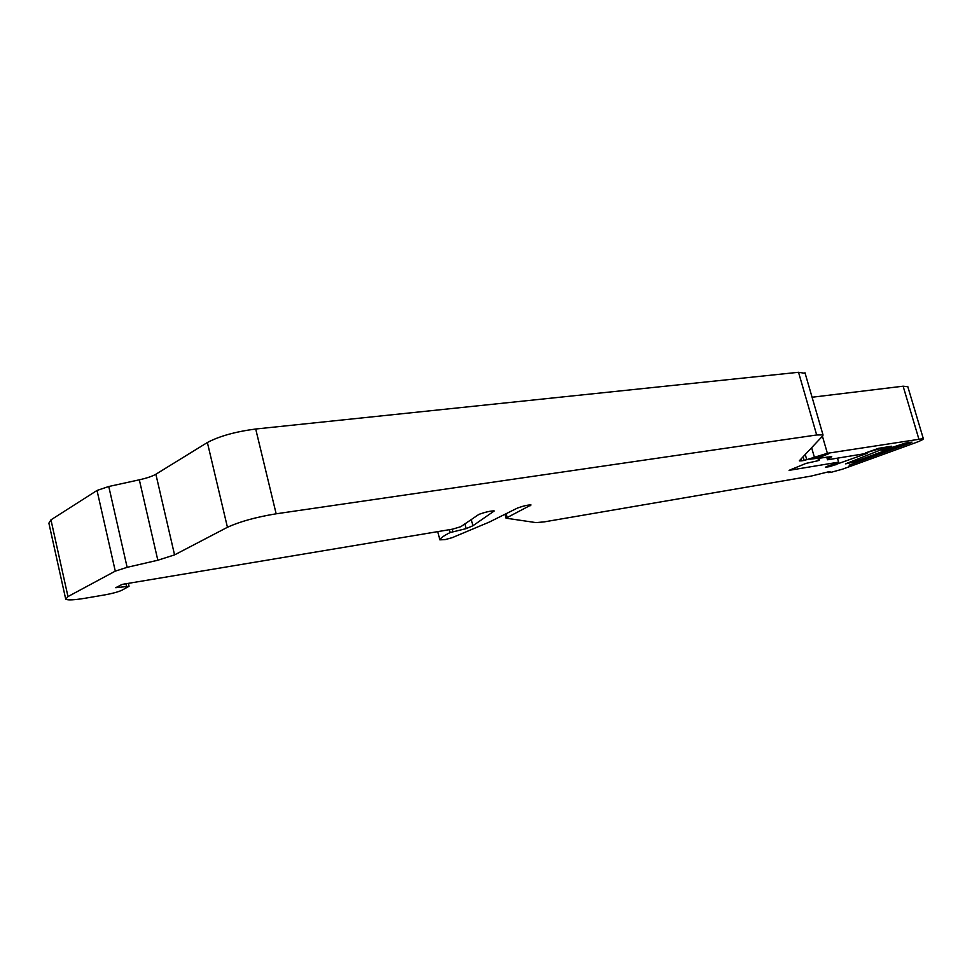 <?xml version="1.0" encoding="UTF-8"?>
<svg xmlns="http://www.w3.org/2000/svg" width="972" height="972" viewBox="0 0 972 972"><rect width="100%" height="100%" fill="white"/><g stroke="black" fill="none" stroke-linecap="round" stroke-linejoin="round"><path stroke-width="1.46" d="M805.156 373.345L798.534 372.288L255.709 429.017C235.443 431.677 219.332 436.173 207.376 442.515L155.872 474.239C152.397 476.256 146.869 478.115 139.324 479.816L157.829 560.237L127.138 567.332L115.279 571.135L67.979 596.577L65.732 599.226C67.761 600.38 74.407 600.028 85.67 598.157L105.183 594.828C112.558 593.467 118.171 591.924 122.01 590.186L129.045 586.274L115.741 587.708L122.095 584.403L452.551 529.157L460.789 526.702L478.904 514.382C485.83 511.916 490.945 510.774 494.262 510.956L472.89 525.767L471.262 519.449M139.324 479.816L108.767 486.498L97.018 490.459L50.957 519.862L48.879 523.155L65.561 598.46M799.349 460.777L822.859 435.748L823.005 434.897L816.674 434.97L276.157 513.799C255.903 517.153 239.671 521.648 227.436 527.286L174.559 554.89L157.829 560.237M888.906 446.913L880.024 448.578L865.287 453.013L878.469 448.347L891.628 446.233L884.484 448.845L881.786 450.255L883.414 450.182L905.722 443.001L912.052 442.09L910.412 442.94L849.139 465.199L904.871 444.35L897.132 446.233L854.096 461.907L845.616 463.851L888.833 446.683M837.609 458.675L838.617 462.15L826.905 466.451L825.459 467.216L829.784 466.621L829.468 465.515M838.617 462.15L789.07 470.351L805.982 463.401L818.059 460.716L819.554 459.902L817.148 458.334L816.662 456.658M449.368 529.691L450.109 532.571C443.949 535.645 440.523 538.063 439.842 539.837L445.103 539.618L452.211 537.662L489.329 522.061L517.566 508.004C523.701 505.829 528.185 504.82 531.028 504.978L506.011 518.173L536.022 522.62L544.296 521.867L811.049 476.11L830.052 471.432L828.035 472.623L830.829 472.38L842.408 469.209L915.029 442.892C921.006 440.693 923.764 439.271 923.315 438.627L827.379 453.292L804.172 460.424L801.73 460.825L801.159 458.82M827.889 453.973L817.476 458.456L831.728 456.573L827.524 459.792L867.595 453.219L829.784 466.621M472.89 525.767L466.098 528.634L464.883 523.872M819.554 459.902L819.104 458.334L819.554 459.902M827.974 454.252L823.892 454.604L809.846 459.221L817.148 458.334M466.098 528.634L450.109 532.571M452.296 529.205L452.855 531.405M918.795 438.797L903.122 386.2L812.082 397.244M903.122 386.2L907.824 386.722M799.385 460.91L801.73 460.825M97.018 490.459L115.279 571.135M50.957 519.862L67.979 596.577M255.709 429.017L276.157 513.799M207.376 442.515L227.436 527.286M155.872 474.239L174.559 554.89M814.281 456.889L811.62 447.691M805.253 454.459L806.772 459.72M507.105 517.165L506.193 513.653M816.674 434.97L798.534 372.288M437.752 531.635L439.842 539.837M803.103 456.743L804.172 460.424M125.91 583.759L126.481 586.298M854.096 461.907L853.708 460.558M108.767 486.498L127.138 567.332M910.412 442.94L910.217 442.272M530.19 505.756L529.959 504.869M493.958 511.479L493.788 510.835M848.143 463.547L847.924 462.757M835.859 464.944L835.398 463.328M827.877 456.925L828.411 458.772M831.279 457.095L831.096 456.488M818.521 455.99L818.995 457.618M827.379 453.292L822.421 436.209M505.95 517.979L504.978 514.249M804.974 372.75L823.005 434.897M904.592 443.414L904.871 444.35M128.389 583.346L129.045 586.274M826.747 457.107L827.464 459.562M816.917 456.561L817.452 458.395M923.315 438.627L907.714 386.382"/></g></svg>
